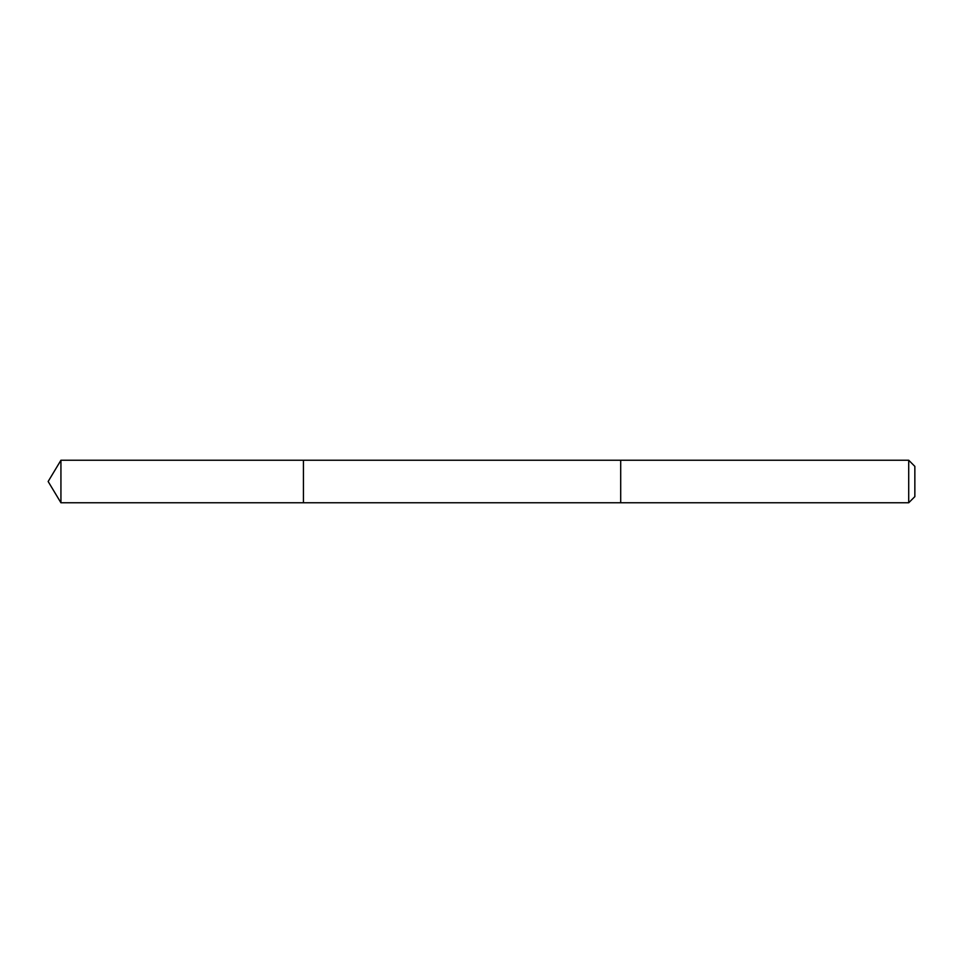 <?xml version="1.0" encoding="UTF-8"?>
<svg xmlns="http://www.w3.org/2000/svg" width="963" height="963" viewBox="0 0 963 963"><rect width="100%" height="100%" fill="white"/><g stroke="black" fill="none" stroke-linecap="round" stroke-linejoin="round"><path stroke-width="1.44" d="M303.429 482.018L303.429 460.23L60.934 460.23L60.934 502.77L303.429 502.77L303.429 460.23L620.702 460.23L620.702 502.77L303.429 502.77L303.429 482.018M620.702 460.23L620.702 502.77L908.711 502.77L908.711 460.23L620.702 460.23M908.711 460.23L914.85 466.369L914.85 496.631L908.711 502.77M303.429 502.77L60.934 502.77L48.15 481.5L60.934 502.77M48.15 481.5L60.934 460.23"/></g></svg>
